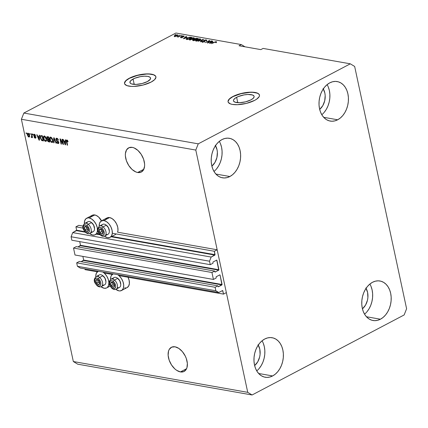 <?xml version="1.0" encoding="UTF-8"?>
<svg xmlns="http://www.w3.org/2000/svg" width="428" height="428" viewBox="0 0 428 428"><rect width="100%" height="100%" fill="white"/><g stroke="black" fill="none" stroke-linecap="round" stroke-linejoin="round"><path stroke-width="0.64" d="M78.747 225.337L75.911 226.829L83.086 228.097L75.911 226.829L76.639 230.227L84.824 231.671L76.639 230.227L75.911 226.829L78.747 225.337L82.995 226.086L78.747 225.337M97.488 230.639L97.91 230.713L97.488 230.639M112.313 233.26L214.337 251.279L217.173 249.786L117.577 232.195L217.173 249.786L226.359 292.624L223.518 294.116L222.79 290.719L222.325 290.639L222.678 290.548L218.756 292.517L215.851 290.756L215.107 287.284L217.831 285.851L218.296 286.84L221.929 284.925L83.503 260.481L83.663 260.064L222.089 284.513L220.067 275.06L219.596 274.974L220.067 275.06L219.864 274.856L216.145 276.793L216.156 278.018L213.428 279.452L75.002 255.002L73.514 248.063L211.94 272.508L214.663 271.079L215.129 272.064L218.762 270.154L80.336 245.704L80.496 245.292L218.922 269.742L216.9 260.283L216.429 260.203L216.787 260.112L212.978 262.022L212.989 263.247L210.266 264.681L209.517 261.208L211.154 257.062L214.899 255.088L111.194 236.775L214.899 255.088L214.337 251.279L112.313 233.26M96.444 233.725L99.649 234.293L96.444 233.725M111.269 236.342L215.065 254.676L211.154 257.062L72.728 232.613L211.154 257.062L209.517 261.208L71.091 236.759L209.517 261.208L210.266 264.681L71.84 240.231L210.266 264.681L212.989 263.247L212.978 262.022L216.729 260.09L218.762 270.154L80.336 245.704L77.992 246.94L80.496 245.292L218.922 269.742L218.762 270.154L215.011 272.085L214.663 271.079L76.238 246.63L214.663 271.079L211.94 272.508L213.428 279.452L75.002 255.002L73.514 248.063L211.94 272.508L213.428 279.452L216.156 278.018L216.145 276.793L219.773 274.883L220.067 275.06L221.929 284.925L83.503 260.481L81.159 261.711L83.663 260.064L222.089 284.513L218.296 286.84L217.831 285.851L79.405 261.401L217.831 285.851L215.107 287.284L76.682 262.835L215.107 287.284L215.851 290.756L77.425 266.307L215.851 290.756L218.756 292.517L80.33 268.067L218.756 292.517L222.619 290.521L223.518 294.116L118.979 275.653L223.518 294.116L226.359 292.624L217.173 249.786L214.337 251.279L215.065 254.676L111.269 236.342M76.473 230.639L76.639 230.227L72.728 232.613L71.091 236.759L71.84 240.231L71.091 236.759L72.728 232.613L76.473 230.639L85.311 232.201L76.473 230.639M100.136 234.822L96.375 234.153L100.136 234.822M79.71 241.622L80.496 245.292L79.71 241.622M76.238 246.63L73.514 248.063L76.238 246.63M82.877 256.393L83.663 260.064L82.877 256.393M79.405 261.401L76.682 262.835L77.425 266.307L80.33 268.067L77.425 266.307L76.682 262.835L79.405 261.401M84.926 268.875L85.092 269.667L97.402 271.844L85.092 269.667L84.926 268.875M104.154 273.037L112.222 274.46L104.154 273.037M236.62 97.322A10.561 3.563 167.9 0 1 247.502 94.497A10.561 3.563 167.9 0 1 254.114 96.375A10.561 3.563 167.9 0 1 250.963 99.858L245.608 101.827L239.637 102.704L235.068 102.196L233.597 101.152L233.442 100.473L233.677 99.719L235.298 98.114L238.214 96.584L243.997 94.914L247.946 94.476L252.515 94.984L253.986 96.027L254.141 96.707L253.274 98.258L250.963 99.858A10.561 3.563 167.9 0 1 240.081 102.688A10.561 3.563 167.9 0 1 233.463 100.805A10.561 3.563 167.9 0 1 236.62 97.322L237.77 102.688L236.62 97.322M133.071 79.036A10.561 3.563 167.9 0 1 143.958 76.205A10.561 3.563 167.9 0 1 150.57 78.089A10.561 3.563 167.9 0 1 147.414 81.571L142.059 83.54L136.088 84.418L131.519 83.909L130.599 83.449L129.893 82.187L130.759 80.635L134.665 78.292L140.454 76.628L144.397 76.189L147.708 76.371L149.886 77.158L150.437 77.741L150.356 79.175L147.414 81.571A10.561 3.563 167.9 0 1 136.532 84.396A10.561 3.563 167.9 0 1 129.919 82.518A10.561 3.563 167.9 0 1 133.071 79.036L134.221 84.396L133.071 79.036M155.92 76.869A16.05 5.414 -12.1 0 0 145.782 74.081A16.05 5.414 -12.1 0 0 129.342 78.377L129.315 78.228A16.05 5.414 167.9 0 1 145.852 73.932A16.05 5.414 167.9 0 1 155.904 76.789A16.05 5.414 167.9 0 1 151.111 82.08L142.968 85.076L133.9 86.408L131.209 86.386L126.956 85.637L124.719 84.049L124.478 83.016L125.8 80.662L127.309 79.431L131.733 77.099L140.528 74.568L146.526 73.9L151.56 74.183L153.47 74.675L155.701 76.259L155.942 77.291L154.626 79.645L151.111 82.08A16.05 5.414 167.9 0 1 134.574 86.381A16.05 5.414 167.9 0 1 124.521 83.519A16.05 5.414 167.9 0 1 129.315 78.228L129.342 78.377A16.05 5.414 -12.1 0 0 124.537 83.594M259.47 95.155A16.05 5.414 -12.1 0 0 249.331 92.373A16.05 5.414 -12.1 0 0 232.891 96.664L232.859 96.519A16.05 5.414 167.9 0 1 249.401 92.218A16.05 5.414 167.9 0 1 259.454 95.08A16.05 5.414 167.9 0 1 254.66 100.366L246.517 103.362L237.444 104.7L232.409 104.416L230.505 103.924L228.268 102.34L228.028 101.302L229.344 98.948L230.853 97.718L235.282 95.391L241.001 93.523L250.07 92.191L255.104 92.469L258.416 93.662L259.25 94.545L259.491 95.583L259.127 96.728L256.661 99.168L254.66 100.366A16.05 5.414 167.9 0 1 238.118 104.667A16.05 5.414 167.9 0 1 228.065 101.805A16.05 5.414 167.9 0 1 232.859 96.519L232.891 96.664A16.05 5.414 -12.1 0 0 228.081 101.885M175.052 346.814A13.643 8.207 62.2 0 1 186.207 358.252A13.643 8.207 62.2 0 1 184.099 371.44A13.643 8.207 62.2 0 1 180.434 371.927L186.571 368.695L180.434 371.927L176.684 370.343L174.833 368.899L171.537 364.982L169.183 360.216L168.129 355.315L168.546 351.035L169.29 349.334L171.708 347.14L175.052 346.814L178.802 348.392L182.392 351.645L185.271 356.075L186.303 358.525L187.357 363.425L186.94 367.705L186.196 369.407L183.778 371.595L180.434 371.927A13.643 8.207 62.2 0 1 169.279 360.488A13.643 8.207 62.2 0 1 171.387 347.295A13.643 8.207 62.2 0 1 175.052 346.814M132.295 147.382A13.643 8.207 62.2 0 1 143.45 158.82A13.643 8.207 62.2 0 1 141.342 172.013A13.643 8.207 62.2 0 1 137.682 172.495L143.813 169.269L137.682 172.495L135.82 171.933L132.081 169.472L128.78 165.556L126.426 160.784L125.377 155.883L125.399 153.62L126.533 149.902L128.956 147.714L132.295 147.382L134.157 147.944L137.896 150.405L141.197 154.321L143.551 159.093L144.6 163.994L144.578 166.257L143.444 169.975L141.021 172.163L137.682 172.495A13.643 8.207 62.2 0 1 126.528 161.056A13.643 8.207 62.2 0 1 128.635 147.863A13.643 8.207 62.2 0 1 132.295 147.382M215.493 145.648A13.643 9.881 -80 0 1 211.876 166.134L214.984 162.399L216.905 157.536L217.376 152.25L217.033 149.704L215.273 145.285M258.25 345.08A13.643 9.881 -80 0 1 254.628 365.565L257.742 361.831L259.657 356.968L260.085 354.325L259.791 349.136L258.025 344.717M366.052 288.344A13.643 9.881 -80 0 1 362.43 308.829L365.544 305.094L367.459 300.231L367.887 297.594L367.593 292.399L365.828 287.98M323.295 88.917A13.643 9.881 -80 0 1 319.679 109.402L322.787 105.668L324.708 100.799L325.178 95.519L324.836 92.972L323.076 88.553M321.84 114.699L321.797 114.736A20.062 14.531 100 0 0 327.115 84.626M337.681 119.787L323.675 117.309L337.681 119.787L340.372 117.973L342.807 115.523L344.893 112.527L346.552 109.097L347.713 105.368L348.344 101.49L348.408 97.6L347.905 93.855L346.862 90.394L345.31 87.355L343.315 84.851L340.95 82.984L338.313 81.818L335.493 81.4L332.604 81.753L329.763 82.85A20.062 14.531 -80 0 1 337.21 81.561A20.062 14.531 -80 0 1 348.445 98.766A20.062 14.531 -80 0 1 337.681 119.787A20.062 14.531 -80 0 1 330.234 121.076A20.062 14.531 -80 0 1 318.999 103.87A20.062 14.531 -80 0 1 329.763 82.85L327.072 84.664L324.638 87.114L322.552 90.11L320.893 93.539L319.727 97.268L319.101 101.147L319.037 105.037L319.539 108.782L320.583 112.243L322.134 115.282L324.124 117.786L326.489 119.653L329.132 120.819L331.951 121.236L334.835 120.883L337.681 119.787M364.597 314.131L364.554 314.168A20.062 14.531 100 0 0 369.872 284.058M380.433 319.213L366.432 316.741L380.433 319.213L383.124 317.405L385.564 314.955L387.65 311.953L389.303 308.529L390.47 304.8L391.096 300.921L391.16 297.032L390.662 293.282L389.614 289.826L388.068 286.787L386.072 284.283L383.707 282.416L381.064 281.25L378.245 280.832L375.361 281.18L372.515 282.282A20.062 14.531 -80 0 1 379.968 280.993A20.062 14.531 -80 0 1 391.203 298.198A20.062 14.531 -80 0 1 380.433 319.213A20.062 14.531 -80 0 1 372.986 320.508A20.062 14.531 -80 0 1 361.751 303.302A20.062 14.531 -80 0 1 372.515 282.282L369.824 284.096L367.39 286.546L365.303 289.542L363.645 292.971L362.484 296.695L361.858 300.579L361.794 304.469L362.291 308.214L363.335 311.675L364.886 314.714L366.882 317.218L369.246 319.085L371.889 320.251L374.703 320.668L377.592 320.315L380.433 319.213M256.795 370.867L256.752 370.899A20.062 14.531 100 0 0 262.07 340.79M272.631 375.95L258.63 373.473L272.631 375.95L275.322 374.136L277.761 371.686L279.848 368.69L281.501 365.261L282.667 361.537L283.293 357.653L283.357 353.763L282.86 350.018L281.811 346.557L280.265 343.518L278.27 341.014L275.905 339.147L273.262 337.981L270.442 337.564L267.559 337.917L264.713 339.019A20.062 14.531 -80 0 1 272.165 337.724A20.062 14.531 -80 0 1 283.4 354.93A20.062 14.531 -80 0 1 272.631 375.95A20.062 14.531 -80 0 1 265.183 377.239A20.062 14.531 -80 0 1 253.948 360.034A20.062 14.531 -80 0 1 264.713 339.019L262.022 340.827L259.587 343.277L257.501 346.279L255.842 349.703L254.681 353.432L254.055 357.31L253.991 361.2L254.489 364.95L255.532 368.406L257.084 371.445L259.079 373.949L261.444 375.816L264.087 376.982L266.901 377.4L269.79 377.052L272.631 375.95M214.037 171.435L213.995 171.473A20.062 14.531 100 0 0 219.313 141.363M229.879 176.518L215.873 174.046L229.879 176.518L232.57 174.704L235.004 172.254L237.091 169.258L238.749 165.829L239.91 162.105L240.541 158.221L240.606 154.331L240.103 150.586L239.059 147.13L237.508 144.086L235.512 141.588L233.148 139.715L230.51 138.549L227.691 138.137L224.802 138.485L221.961 139.587A20.062 14.531 -80 0 1 229.408 138.298A20.062 14.531 -80 0 1 240.643 155.498A20.062 14.531 -80 0 1 229.879 176.518A20.062 14.531 -80 0 1 222.432 177.807A20.062 14.531 -80 0 1 211.197 160.602A20.062 14.531 -80 0 1 221.961 139.587L219.27 141.395L216.836 143.851L214.749 146.847L213.091 150.271L211.924 154L211.298 157.884L211.234 161.773L211.737 165.518L212.78 168.974L214.332 172.013L216.322 174.517L218.687 176.389L221.329 177.55L224.149 177.968L227.033 177.62L229.879 176.518M117.625 274.653A9.309 5.596 62.2 0 1 123.398 283.069A9.309 5.596 62.2 0 1 121.488 290.537A9.309 5.596 62.2 0 1 118.989 290.869L115.801 289.333A9.309 5.596 62.2 0 0 118.989 290.869L120.188 290.922L122.194 290.045L123.43 287.99L123.713 285.069L122.997 281.726L121.392 278.468L119.139 275.798L117.625 274.653M121.488 290.537L127.164 287.552A9.309 5.596 -117.8 0 0 128.058 277.258M102.806 272.037A9.309 5.596 62.2 0 1 108.573 280.447A9.309 5.596 62.2 0 1 106.668 287.921A9.309 5.596 62.2 0 1 104.17 288.253L100.976 286.717A9.309 5.596 62.2 0 0 104.17 288.253L106.449 288.028L107.369 287.429L108.605 285.369L108.889 282.448L108.172 279.104L106.567 275.851L104.314 273.176L102.806 272.037M99.194 226.353L99.478 223.432L100.714 221.372L101.634 220.773L103.918 220.548L109.589 217.563A9.309 5.596 -117.8 0 0 107.091 217.895L101.42 220.88A9.309 5.596 62.2 0 1 103.918 220.548L106.476 221.629L108.926 223.849L110.889 226.872L112.077 230.237L112.297 233.431L111.521 235.967L109.868 237.46L107.588 237.684A9.309 5.596 62.2 0 1 104.4 236.154L107.588 237.684A9.309 5.596 62.2 0 0 110.087 237.358L115.763 234.373M99.189 226.251A9.309 5.596 62.2 0 1 101.42 220.88M84.37 223.732L84.653 220.811L85.889 218.756L87.895 217.879L89.094 217.932L94.765 214.947A9.309 5.596 -117.8 0 0 92.266 215.279L86.595 218.264A9.309 5.596 62.2 0 1 89.094 217.932L91.651 219.013L94.101 221.233L96.065 224.251L97.252 227.616L97.472 230.81L96.696 233.351L95.048 234.844L92.764 235.068A9.309 5.596 62.2 0 1 89.575 233.533L92.764 235.068A9.309 5.596 62.2 0 0 95.262 234.737L98.718 232.918M84.364 223.635A9.309 5.596 62.2 0 1 86.595 218.264M354.662 66.463L406.6 308.732L404.144 314.955L252.087 394.98L77.693 364.18L252.087 394.98L247.732 392.342L195.794 150.067L21.4 119.268L73.338 361.537L247.732 392.342L73.338 361.537L77.693 364.18L73.338 361.537L21.4 119.268L195.794 150.067L198.25 143.845L350.307 63.82L354.662 66.463L406.6 308.732L404.144 314.955L252.087 394.98L247.732 392.342L195.794 150.067L198.25 143.845L23.856 113.046L198.25 143.845L350.307 63.82L263.108 48.423L350.307 63.82L354.662 66.463M62.884 143.348L62.001 139.228L62.397 139.298L63.51 144.471L63.087 144.397L60.594 139.993L61.477 144.113L61.081 144.043L59.974 138.87L60.396 138.945L62.884 143.348L60.396 138.945L59.974 138.87L61.081 144.043L61.477 144.113L60.594 139.993L63.087 144.397L63.51 144.471L62.397 139.298L62.001 139.228L62.884 143.348L63.226 143.166L62.884 143.348M57.48 138.549L56.892 138.843L58.449 140.218L56.801 138.249L56.239 138.298L55.918 139.539L56.282 139.351L55.918 139.539L55.875 138.945L56.362 138.249L57.325 138.442L58.005 139.127L58.449 140.218L56.983 138.865L56.4 138.961L56.293 139.496L56.63 140.213L58.62 141.796L58.855 142.899L58.411 143.557L57.534 143.391L56.876 142.733L56.501 141.812L57.86 142.957L58.395 142.743L58.374 142.117L56.485 140.635L55.918 139.539L56.774 140.882L58.411 142.262L57.86 142.957L56.501 141.812L58.005 143.562L58.508 143.514M53.634 142.727L53.725 137.768L54.137 137.843L56.384 143.214L55.977 143.139L54.083 138.415L54.046 142.802L53.634 142.727L54.046 142.802L54.083 138.415L55.977 143.139L56.384 143.214L54.137 137.843L53.725 137.768L53.634 142.727L54.046 142.508L53.634 142.727M50.718 137.174L51.874 137.987L52.66 139.549L52.842 141.796L52.189 142.481L51.141 142.128L49.889 140.026L49.707 137.95L50.124 137.265L50.718 137.174L49.766 137.763L49.771 139.555L51.852 142.476L52.393 142.412L52.783 140.026L52.018 138.18L50.718 137.174M44.373 136.051L45.534 136.869L46.32 138.431L46.502 140.673L45.85 141.363L44.796 141.01L43.549 138.902L43.421 136.644L44.373 136.051L43.421 136.644L43.431 138.431L45.512 141.358L46.047 141.294L46.438 138.902L45.673 137.062L44.373 136.051M39.146 136.682L39.146 135.195L39.558 135.264L39.451 140.224L39.066 140.154L36.733 134.767L37.145 134.841L37.814 136.446L39.146 136.682L37.814 136.446L37.145 134.841L36.733 134.767L39.066 140.154L39.451 140.224L39.558 135.264L39.146 135.195L39.146 136.682L39.531 136.473L39.146 136.682M26.194 133.616L26.033 132.878L26.429 132.948L26.59 133.686L26.194 133.616L26.59 133.686L26.429 132.948L26.033 132.878L26.194 133.616L26.536 133.434L26.194 133.616M90.832 216.664L92.485 215.172L93.566 214.893L96.032 215.327L98.59 217.012L101.741 221.265M105.657 219.286L107.31 217.788L109.589 217.563L112.147 218.644L114.597 220.864L116.566 223.887L117.748 227.247L117.968 230.441L117.577 232.195A9.309 5.596 -117.8 0 0 116.272 223.32A9.309 5.596 -117.8 0 0 109.589 217.563L103.918 220.548A9.309 5.596 62.2 0 1 111.526 228.354A9.309 5.596 62.2 0 1 110.087 237.358M127.967 277.066L129.149 280.431L129.374 283.625L128.598 286.161L126.945 287.659M125.864 287.937L124.666 287.884M28.863 137.062L29.489 136.767L28.863 137.062C29.575 136.997 29.789 136.409 29.511 135.302L28.029 133.167C27.306 133.236 27.092 133.836 27.387 134.964L27.734 134.783L27.387 134.964L27.285 134.285L27.574 133.247L28.788 133.659L29.569 135.639L29.307 136.981L28.28 136.751L27.387 134.964L28.863 137.062L29.248 137.014M29.858 134.264L29.698 133.525L30.099 133.595L30.254 134.333L29.858 134.264L30.254 134.333L30.099 133.595L29.698 133.525L29.858 134.264L30.201 134.082L29.858 134.264M31.64 137.549L32.303 136.783L31.961 136.965L32.089 137.565L32.491 137.634L31.683 133.873L31.287 133.804L31.704 135.756L32.047 135.574L31.704 135.756L31.287 133.804L31.683 133.873L32.491 137.634L32.089 137.565L31.961 136.965L31.726 137.549L31.223 137.281L31.255 136.773L31.784 136.666L31.704 135.756L31.795 136.511L31.255 136.773L31.223 137.281L31.768 137.532M32.581 134.745L32.426 134.007L32.822 134.076L32.977 134.815L32.581 134.745L32.977 134.815L32.822 134.076L32.426 134.007L32.581 134.745L32.924 134.563L32.581 134.745M35.824 137.891L35.192 138.18L35.84 137.26L34.037 135.307L34.909 134.558L34.427 134.815L35.16 135.655L35.487 135.483L35.16 135.655L35.545 135.655L34.342 134.28L33.662 135.328L34.021 135.141L33.662 135.328L33.732 134.478L34.524 134.328L35.353 135.168L35.545 135.655L35.16 135.655L34.652 134.895L34.021 135.093L35.695 136.853L35.872 137.693L35.353 138.196L34.502 137.795L34.058 136.944L35.144 137.65L35.39 137.083L34.08 136.19L33.662 135.328L35.46 137.265L35.059 137.639L34.058 136.944L35.192 138.18L35.615 138.137M40.366 137.923L40.43 135.804L42.383 135.767L43.49 140.935L41.516 140.341L40.366 137.923L41.789 140.544L43.49 140.935L42.383 135.767L40.628 135.623L40.366 137.923L40.713 137.741L40.366 137.923M46.722 137.993L46.92 136.741L48.722 136.885L49.835 142.053L47.834 141.395L47.299 140.202L47.519 139.351L46.722 137.993L47.519 139.351L47.326 140.363L48.653 141.845L49.835 142.053L48.722 136.885L46.962 136.714L46.722 137.993L47.08 137.805L46.722 137.993M65.254 141.288L65.254 139.806L65.671 139.876L65.559 144.835L65.174 144.766L62.846 139.378L63.258 139.453L63.922 141.053L65.254 141.288L63.922 141.053L63.258 139.453L62.846 139.378L65.174 144.766L65.559 144.835L65.671 139.876L65.254 139.806L65.254 141.288L65.645 141.085L65.254 141.288M66.912 140.031L66.42 141.609L66.768 141.427L66.42 141.609L67.175 145.119L67.57 145.188L66.715 140.956L67.496 140.384L67.025 140.635L67.699 141.786L68.079 141.791L67.587 140.502L66.912 140.031L67.587 140.502L68.079 141.791L67.699 141.786L67.212 140.721L66.736 140.807L67.57 145.188L67.175 145.119L66.324 141.021L66.388 140.25L66.912 140.031L66.575 140.063M263.108 48.423L260.839 49.616L239.043 45.764L241.312 44.571L175.913 33.02L23.856 113.046L21.4 119.268L23.856 113.046L175.913 33.02L241.312 44.571L245.025 46.823L241.312 44.571L239.043 45.764L260.839 49.616L263.108 48.423M208.233 42.549L211.79 40.954L207.821 43.041L207.398 42.966L208.955 41.018L205.392 42.613L209.362 40.521L209.79 40.596L208.233 42.549L209.79 40.596L209.362 40.521L205.392 42.613L208.955 41.018L207.398 42.966L207.821 43.041L211.79 40.954L211.395 40.879L208.233 42.549M203.942 41.142L203.899 40.334L205.74 39.89L206.676 40.072L206.761 40.435L206.194 40.869L205.745 40.826L206.157 40.425L205.847 40.195L204.306 40.398L204.049 40.671L204.894 41.27L204.333 41.778L202.738 42.137L201.727 41.778L202.267 41.265L202.717 41.307L202.353 41.644L202.701 41.848L204.161 41.586L204.306 41.334L203.444 40.815L203.899 40.334L203.541 40.938L204.338 41.409L204.06 41.644L202.701 41.848L202.717 41.307L202.267 41.265L201.732 41.816L202.251 42.094L204.445 41.719L204.306 40.398L205.761 40.178L206.312 41.136M197.945 41.297L203.53 39.494L200.7 41.783L200.288 41.714L202.883 39.702L197.945 41.297L202.883 39.702L200.288 41.714L200.7 41.783L203.53 39.494L203.118 39.419L203.193 39.767L203.118 39.419L197.945 41.297M200.679 39.392L200.176 38.862L200.16 39.579L200.176 38.862L200.711 39.301L199.876 40.082L196.286 41.035L195.612 40.799L195.789 40.227L198.191 39.05L200.176 38.862L196.629 39.665L195.553 40.681L196.099 41.008L199.699 40.173L200.716 39.178M194.333 38.269L193.836 37.744L193.82 38.461L193.836 37.744L194.371 38.183L193.536 38.959L189.941 39.916L189.272 39.676L189.444 39.108L191.846 37.932L193.836 37.744L190.289 38.547L189.213 39.563L189.759 39.89L193.36 39.055L194.376 38.06M187.02 37.413L183.377 38.723L186.126 36.417L186.538 36.492L185.688 37.177L187.02 37.413L185.688 37.177L186.538 36.492L186.126 36.417L183.377 38.723L187.02 37.413M174.908 34.839L175.871 34.609L174.908 34.839M174.945 35.481L176.914 34.85L177.925 35.139L176.834 35.979L175.154 36.46L174.175 36.257L174.945 35.481C174.078 35.909 173.945 36.23 174.544 36.439L177.101 35.84C177.989 35.401 178.134 35.08 177.534 34.866L177.668 35.492L177.534 34.866L174.945 35.481L175.004 35.749L174.945 35.481M178.572 35.487L179.541 35.257L178.572 35.487M179.182 36.246L181.076 35.529L178.187 37.049L177.791 36.979L178.251 36.733L177.053 36.776L179.182 36.246L177.053 36.776L178.251 36.733L177.791 36.979L178.187 37.049L181.076 35.529L179.182 36.246M181.253 35.957L182.216 35.727L181.253 35.957M181.927 36.294L182.082 37.006L182.13 36.198L183.382 35.936L184.211 36.22L183.815 36.626L183.366 36.583L183.462 36.209L182.489 36.284L182.226 36.482L182.799 37.07L181.199 37.584L180.413 37.241L180.744 36.952L181.306 37.343L182.135 37.193L181.542 36.669L181.927 36.294L182.071 37.231L181.221 37.327L180.744 36.952L180.825 37.546L182.526 37.268L182.398 36.327L183.355 36.182L183.366 36.583L183.815 36.626L183.799 35.973L183.922 36.557L183.799 35.973L181.927 36.294L181.905 36.915M187.191 38.017L189.572 37.199L191.776 37.418L187.806 39.504L186.078 39.066L187.191 38.017L186.196 39.173L187.806 39.504L191.776 37.418L190.653 37.22L190.722 37.557L190.653 37.22L187.191 38.017L187.25 38.279L187.191 38.017M194.622 38.739L196.131 38.285L198.116 38.536L194.146 40.628L192.461 40.157L194.622 38.739L192.466 40.178L194.146 40.628L198.116 38.536L196.944 38.327L197.014 38.67L196.944 38.327L194.622 38.739L194.697 39.082L194.622 38.739M213.128 42.024L209.485 43.335L212.24 41.029L212.652 41.104L211.796 41.789L213.128 42.024L211.796 41.789L212.652 41.104L212.24 41.029L209.485 43.335L213.128 42.024M215.889 41.965L215.509 42.479L215.958 42.522L216.686 41.976L216.37 41.725L216.472 42.206L216.37 41.725L216.686 41.976L215.958 42.522L215.509 42.479L216.028 42.024L215.375 41.998L211.486 43.688L215.466 41.762L216.37 41.725L214.182 42.27L211.486 43.688L215.193 42.051L216.044 42.056L216.199 42.795M177.925 35.091L177.534 34.866M174.153 36.214L174.544 36.439M174.966 36.225L177.336 35.283L176.555 35.101L175.036 35.727L174.966 36.225L175.368 35.535L177.112 35.08L176.759 36.011L175.015 36.466L174.736 36.086L174.897 36.824M177.112 35.08L177.497 35.957M177.679 36.894L177.609 36.583L177.679 36.894M178.583 36.84L178.519 36.541L178.583 36.84M184.206 36.187L183.799 35.973M183.355 36.182L183.366 36.583M182.526 37.268L182.226 36.482L182.467 37.3M180.744 36.952L180.825 37.546M181.221 37.327L181.194 36.995M182.253 37.391L182.349 37.841M182.403 36.894L182.087 37.033M186.201 36.765L186.126 36.417L186.201 36.765M185.757 37.514L185.688 37.177L185.757 37.514M186.426 37.632L184.019 38.702L185.356 37.445L186.464 37.814L185.356 37.445L183.981 38.541L186.426 37.632M186.827 39.06L186.426 39.365M186.742 38.937L187.871 39.194L190.915 37.589L188.909 37.546L187.202 38.306L186.742 38.937L188.705 37.605L190.235 37.471L190.968 37.841L187.924 39.446L186.742 38.937L186.827 39.333L186.688 38.857L186.849 39.601M189.599 39.852L189.871 39.633M193.37 37.99C193.986 38.204 193.852 38.536 192.969 38.98L193.772 38.269L193.076 37.958L190.353 38.809L190.289 38.547L189.941 39.125L193.37 37.99L193.927 38.964M189.952 39.574L189.551 39.9M190.219 39.643L192.969 38.98L190.219 39.643L190.278 39.927L189.941 39.125M193.205 40.382L192.916 39.708L193.162 40.403M193.563 40.2L194.216 40.312L195.398 39.686L194.269 40.564L193.563 40.2L193.638 40.537L193.376 39.745L195.398 39.686L193.798 39.579L193.087 39.986L193.563 40.2L193.376 39.745M195.131 39.317L195.864 39.446L197.255 38.713L195.917 39.697L195.136 39.317L195.205 39.654L195.024 38.809L196.035 38.531L197.308 38.964L195.767 38.557L194.767 38.98L195.136 39.317L195.024 38.809M195.938 40.97L196.211 40.751M199.716 39.108C200.325 39.328 200.192 39.66 199.314 40.104L200.117 39.387L199.421 39.082L196.693 39.927L196.629 39.665L196.281 40.248L199.716 39.108L200.272 40.088M196.292 40.697L195.89 41.024M196.559 40.762L199.314 40.104L196.559 40.762L196.623 41.051L196.281 40.248M202.471 40.35L202.407 40.061L202.471 40.35M202.936 39.97L202.883 39.702L202.936 39.97M205.761 40.178L205.745 40.826L206.194 40.869L206.815 40.232L206.259 39.938L206.489 40.692M204.889 41.248L204.509 40.96L204.648 41.602L204.306 40.398M204.316 41.227L204.67 41.703M202.262 42.099L202.267 41.265L202.209 42.131M202.701 41.848L202.717 41.307M204.407 41.735L204.338 41.409L204.407 41.735M203.996 41.163L204.338 41.409M206.205 40.649L206.259 39.938L203.899 40.334L204.129 41.04M206.537 40.703L206.173 40.644M204.183 41.013L203.915 41.152M209.062 41.511L208.955 41.018L209.057 41.505M209.469 41.002L209.362 40.521L209.469 41.002M212.309 41.377L212.24 41.029L212.309 41.377M211.871 42.126L211.796 41.789L211.871 42.126M212.534 42.244L210.127 43.314L211.464 42.056L212.577 42.425L211.464 42.056L210.089 43.153L212.534 42.244M216.686 41.976L216.37 41.725M101.516 220.827A9.309 5.596 -117.8 0 0 94.765 214.947L89.094 217.932A9.309 5.596 62.2 0 1 96.707 225.738A9.309 5.596 62.2 0 1 95.262 234.737M95.77 276.916L95.786 275.37L96.562 272.834L98.413 271.261A9.309 5.596 62.2 0 0 97.996 271.443A9.309 5.596 62.2 0 0 95.765 276.814M110.595 279.532L110.879 276.611L111.387 275.45L113.233 273.877A9.309 5.596 62.2 0 0 112.821 274.064L113.185 273.867M110.59 279.436A9.309 5.596 62.2 0 1 112.821 274.064M29.43 136.762L28.922 136.516L29.43 136.762M28.029 133.167L27.633 133.21M28.532 133.413L27.932 133.723L29.115 135.232L29.452 135.055L28.756 136.527L27.777 134.997L27.964 133.156M27.986 133.124L27.841 133.82M29.323 136.227L28.756 136.527L29.184 136.115L29.115 135.232L28.13 133.702L28.59 133.461L28.13 133.702M32.207 137.249L31.79 136.981L31.223 137.281L31.8 136.794L31.993 137.158M31.795 136.511L31.538 136.885M32.105 136.586L32.367 136.211L32.137 136.591M34.037 135.307L34.427 134.815M34.994 134.515L34.604 135.007M34.77 135.366L35.08 135.58M35.192 138.18L35.759 137.88L35.24 137.65L35.84 137.891M35.46 137.265L35.059 137.639M35.711 137.351L36.027 136.965M35.636 136.741L35.267 136.933L35.636 136.741M35.305 136.361L34.775 136.639L35.305 136.361M34.342 134.28L33.903 134.322M34.192 134.82L34.251 134.269M34.299 134.178L34.208 134.906M39.456 139.945L39.066 140.154L39.456 139.945M38.36 136.917L38.183 136.511L38.36 136.917M38.638 136.773L39.52 136.928L38.071 137.072L38.638 136.773M39.146 137.26L39.108 138.704L39.488 138.501L39.108 138.704L39.141 139.651L39.467 139.48L39.141 139.651L38.071 137.072L39.52 137.062L38.071 137.072L39.141 139.651L39.146 137.26M42.083 140.042L43.405 140.523L42.415 140.748L42.982 140.448L42.356 140.245L41.789 140.544L42.356 140.245L41.735 139.945L40.767 138.003L40.644 136.767L40.901 136.211L42.425 135.954L41.436 136.179L42.115 136.302L42.966 140.261L42.297 140.143L42.966 140.261L42.115 136.302L42.458 136.12L40.944 136.195L40.644 136.767L41.088 139.063L42.158 140.117M46.304 141.074L45.512 141.358L46.08 141.058L45.427 140.759M43.779 138.249L43.431 138.431L43.779 138.249M44.608 136.452L44.116 136.703L44.507 136.655L46.042 138.827L46.379 138.645L46.042 138.827C46.358 140.031 46.138 140.673 45.379 140.753L44.25 139.715L43.833 138.517C43.538 137.356 43.768 136.735 44.507 136.655L43.881 136.933L43.988 136.345L43.421 136.644L44.154 136.034M44.352 135.842L43.875 137.179M45.363 140.71L46.417 141.063M46.588 140.17L46.32 140.421M46.577 140.191L45.379 140.753L46.128 140.207L46.042 138.827L45.507 137.458L44.507 136.655L45.052 136.371L44.507 136.655M48.401 141.096L49.744 141.641L48.653 141.845L49.22 141.55L48.551 141.245M47.674 140.175L47.326 140.363L47.674 140.175M47.893 140.063L48.086 139.057L47.85 139.747M48.027 139.084L47.519 139.351L48.027 139.084M47.23 137.313L47.321 136.655M47.348 136.602L47.241 137.388M47.685 137.757L47.866 136.981L47.262 137.297L48.803 137.238L48.46 137.42L48.846 139.234L48.118 139.105L47.117 138.057L47.299 137.276L48.765 137.078L47.808 137.014M47.899 139.694L48.846 139.416L48.278 139.715L48.974 139.838L49.306 141.379L49.648 141.203L47.947 140.908L47.765 139.769L49.322 139.656L48.974 139.838L49.306 141.379L47.706 140.347L47.829 139.721L49.284 139.491L48.353 139.453M48.466 139.394L48.273 140.047M47.829 136.997L47.117 137.463L47.257 138.469L48.846 139.234L49.188 139.052L48.846 139.234L48.46 137.42L47.674 137.281L48.241 136.981L47.299 137.276M52.644 142.198L51.852 142.476L52.419 142.176L51.772 141.877M50.119 139.368L49.771 139.555L50.119 139.368M51.376 137.474L50.456 137.821L50.852 137.779L52.382 139.945L52.719 139.769L52.382 139.945C52.703 141.149 52.478 141.791 51.718 141.871L50.59 140.839L50.172 139.64C49.883 138.474 50.108 137.853 50.852 137.779L50.22 138.051L50.333 137.468L49.766 137.763L50.493 137.153M50.691 136.965L50.215 138.298M51.708 141.829L52.756 142.182M50.788 137.752L51.419 137.479M52.933 141.294L52.66 141.54M52.917 141.315L51.718 141.871L52.467 141.331L52.382 139.945L51.847 138.576L50.852 137.779L51.397 137.49L50.852 137.779M56.287 142.979L55.977 143.139L56.287 142.979M58.743 143.284L58.005 143.562L58.807 142.342L56.314 139.592L57.459 138.549L56.507 138.875L56.892 138.843M58.005 143.562L58.572 143.268L57.914 142.963M58.893 142.556L57.86 142.957M58.738 142.085L58.411 142.262L58.738 142.085M58.481 141.55L58.171 141.716L58.481 141.55M57.957 141.021L57.491 141.261L57.957 141.021M57.256 140.625L56.774 140.882L57.256 140.625M56.443 138.923L56.571 138.228M56.598 138.185L56.443 138.934M57.641 142.701L58.78 143.284M57.068 138.581L57.55 138.565M63.451 144.204L63.087 144.397L63.451 144.204M60.894 139.833L60.594 139.993L60.894 139.833M61.423 143.862L61.081 144.043L61.423 143.862M60.819 139.87L60.755 139.582L60.819 139.87M65.564 144.557L65.174 144.766L65.564 144.557M64.473 141.529L64.296 141.122L64.473 141.529M64.751 141.384L65.634 141.54L64.184 141.684L64.751 141.384M65.254 141.871L65.217 143.316L65.596 143.113L65.217 143.316L65.249 144.263L65.575 144.092L65.249 144.263L64.184 141.684L65.628 141.673L64.184 141.684L65.249 144.263L65.254 141.871M66.715 140.956L67.025 140.635M67.592 140.336L67.282 140.657L67.592 140.336M66.88 140.641L66.918 140.036M66.955 139.951L66.891 140.721M27.841 133.793L27.9 135.467L28.756 136.527M43.881 136.933L44.111 139.421L45.379 140.753M50.22 138.051L50.45 140.544L51.718 141.871M216.477 168.985L218.564 165.984L220.217 162.56L221.383 158.831L222.009 154.947L222.073 151.063L221.576 147.312L220.527 143.856M259.229 368.412L261.315 365.416L262.974 361.986L264.135 358.263L264.766 354.379L264.83 350.489L264.327 346.744L263.284 343.288M367.031 311.68L369.118 308.684L370.776 305.255L371.937 301.531L372.569 297.647L372.633 293.758L372.13 290.013L371.087 286.551M324.28 112.248L326.366 109.252L328.019 105.823L329.185 102.099L329.811 98.215L329.876 94.326L329.378 90.581L328.33 87.119M257.046 93.111L252.793 92.357L250.102 92.336L241.034 93.673L232.891 96.664L229.376 99.098L228.06 101.452M259.282 94.695L258.448 93.812M153.502 74.82L149.249 74.071L146.558 74.049L137.484 75.382L129.342 78.377L125.832 80.812L124.511 83.166M155.733 76.409L154.899 75.521M101.34 233.667L101.768 234.095A2.809 1.691 62.2 0 1 100.741 233.576L100.88 233.26L101.34 233.667L100.88 233.26L100.741 233.576L101.254 233.918L102.244 234.089L102.955 233.576L103.202 232.5L102.169 229.916L101.174 229.098L100.184 228.921L99.473 229.44L99.226 230.515L99.836 232.506L100.741 233.576A2.809 1.691 62.2 0 1 99.836 232.506A2.809 1.691 62.2 0 1 99.285 229.922A2.809 1.691 62.2 0 1 100.66 228.921A2.809 1.691 62.2 0 1 102.586 230.505A2.809 1.691 62.2 0 1 103.143 233.094L102.586 230.505L101.709 229.681L100.66 228.921L99.285 229.922L99.836 232.506L100.88 233.26L99.836 232.506L99.285 229.922L100.66 228.921L101.709 229.681L102.586 230.505L103.143 233.094A2.809 1.691 62.2 0 1 101.768 234.095L103.143 233.094L101.768 234.095L101.34 233.667M105.914 224.893L108.402 227.6L109.338 231.195A5.072 3.05 -117.8 0 0 109.338 231.002A5.072 3.05 -117.8 0 0 106.609 225.379L106.315 225.181A5.618 3.376 62.2 0 1 109.338 231.409A5.618 3.376 62.2 0 1 105.941 234.351M101.944 228.311A4.333 2.605 62.2 0 1 104.191 233.95A4.333 2.605 62.2 0 1 100.484 234.699A1.284 0.589 129.4 0 0 100.575 235.218A1.284 0.589 -50.6 0 1 100.484 234.699L98.954 232.805L98.183 230.473L98.435 228.488L99.628 227.519L100.751 227.621L102.511 228.852L103.474 230.211L104.245 232.543L104.191 233.95L103.282 235.314L102.26 235.523L100.484 234.699A4.333 2.605 62.2 0 1 98.237 229.066A4.333 2.605 62.2 0 1 101.944 228.311A1.284 0.589 -50.6 0 1 103.068 226.888A1.284 0.589 129.4 0 0 101.944 228.311M105.063 235.785A5.618 3.376 -117.8 0 0 103.068 226.888A5.618 3.376 62.2 0 1 105.984 231.928A5.618 3.376 62.2 0 1 104.737 235.999L107.984 234.293A5.618 3.376 -117.8 0 0 109.226 230.221A5.618 3.376 -117.8 0 0 106.315 225.181L103.068 226.888L106.315 225.181A5.618 3.376 -117.8 0 0 102.752 224.352L99.505 226.059A5.618 3.376 62.2 0 1 103.068 226.888A5.618 3.376 -117.8 0 0 99.178 226.273M101.548 226A5.618 3.376 62.2 0 1 105.893 224.866A5.618 3.376 62.2 0 1 106.315 225.181L106.609 225.379A5.072 3.05 -117.8 0 0 106.23 225.096A5.072 3.05 -117.8 0 0 106.064 224.989M101.013 229.162L101.543 231.612L103.127 232.912L101.543 231.612L99.836 232.506L101.543 231.612L101.013 229.162M100.896 229.076L99.285 229.922L100.896 229.076M112.741 286.851L113.169 287.274A2.809 1.691 62.2 0 1 112.141 286.76L112.28 286.444L112.741 286.851L112.28 286.444L112.141 286.76L112.655 287.097L113.645 287.274L114.356 286.755L114.602 285.685L113.57 283.101L112.575 282.277L111.585 282.106L110.873 282.624L110.627 283.694L110.916 285.032L112.141 286.76A2.809 1.691 62.2 0 1 111.243 285.69A2.809 1.691 62.2 0 1 110.686 283.106A2.809 1.691 62.2 0 1 112.061 282.106A2.809 1.691 62.2 0 1 113.987 283.689A2.809 1.691 62.2 0 1 114.544 286.273L113.987 283.689L113.11 282.86L112.061 282.106L110.686 283.106L111.243 285.69L112.28 286.444L111.243 285.69L110.686 283.106L112.061 282.106L113.11 282.86L113.987 283.689L114.544 286.273A2.809 1.691 62.2 0 1 113.169 287.274L114.544 286.273L113.169 287.274L112.741 286.851M117.315 278.077L119.803 280.779L120.739 284.379A5.072 3.05 -117.8 0 0 120.739 284.187A5.072 3.05 -117.8 0 0 118.01 278.564L117.716 278.361A5.618 3.376 62.2 0 1 120.739 284.593A5.618 3.376 62.2 0 1 117.342 287.53M113.345 281.496A4.333 2.605 62.2 0 1 115.592 287.135A4.333 2.605 62.2 0 1 111.885 287.884A1.284 0.589 129.4 0 0 111.976 288.397A1.284 0.589 -50.6 0 1 111.885 287.884L110.354 285.99L109.584 283.652L109.841 281.667L111.029 280.704L112.152 280.8L113.912 282.031L114.875 283.39L115.646 285.727L115.592 287.135L114.683 288.499L113.661 288.702L111.885 287.884A4.333 2.605 62.2 0 1 109.638 282.245A4.333 2.605 62.2 0 1 113.345 281.496A1.284 0.589 -50.6 0 1 114.469 280.072A1.284 0.589 129.4 0 0 113.345 281.496M116.464 288.97A5.618 3.376 -117.8 0 0 114.469 280.072A5.618 3.376 62.2 0 1 117.384 285.112A5.618 3.376 62.2 0 1 116.138 289.184L119.385 287.477A5.618 3.376 -117.8 0 0 120.626 283.4A5.618 3.376 -117.8 0 0 117.716 278.361L114.469 280.072L117.716 278.361A5.618 3.376 -117.8 0 0 114.153 277.531L110.906 279.238A5.618 3.376 62.2 0 1 114.469 280.072A5.618 3.376 -117.8 0 0 110.579 279.457M112.949 279.184A5.618 3.376 62.2 0 1 117.299 278.045A5.618 3.376 62.2 0 1 117.716 278.361L118.01 278.564A5.072 3.05 -117.8 0 0 117.63 278.275A5.072 3.05 -117.8 0 0 117.465 278.168M112.414 282.341L112.944 284.797L114.527 286.097L112.944 284.797L111.243 285.69L112.944 284.797L112.414 282.341M112.297 282.261L110.686 283.106L112.297 282.261M97.921 284.229L98.344 284.657A2.809 1.691 62.2 0 1 97.317 284.144L97.456 283.823L97.921 284.229L97.456 283.823L97.317 284.144L97.835 284.481L98.82 284.657L99.531 284.139L99.778 283.063L98.75 280.479L97.75 279.661L96.76 279.484L96.049 280.003L95.883 281.736L97.317 284.144A2.809 1.691 62.2 0 1 96.418 283.074A2.809 1.691 62.2 0 1 95.861 280.484A2.809 1.691 62.2 0 1 97.236 279.484A2.809 1.691 62.2 0 1 99.168 281.068A2.809 1.691 62.2 0 1 99.719 283.657L99.168 281.068L98.285 280.244L97.236 279.484L95.861 280.484L96.418 283.074L97.456 283.823L96.418 283.074L95.861 280.484L97.236 279.484L98.285 280.244L99.168 281.068L99.719 283.657A2.809 1.691 62.2 0 1 98.344 284.657L99.719 283.657L98.344 284.657L97.921 284.229M102.49 275.455L104.978 278.163L105.914 281.758A5.072 3.05 -117.8 0 0 105.919 281.565A5.072 3.05 -117.8 0 0 103.185 275.942L102.891 275.744A5.618 3.376 62.2 0 1 105.919 281.972A5.618 3.376 62.2 0 1 102.517 284.914M98.52 278.874A4.333 2.605 62.2 0 1 100.767 284.513A4.333 2.605 62.2 0 1 97.06 285.267A1.284 0.589 129.4 0 0 97.156 285.781A1.284 0.589 -50.6 0 1 97.06 285.267L95.53 283.368L94.765 281.036L95.016 279.051L96.204 278.082L97.327 278.184L99.087 279.414L100.414 281.538L100.821 283.106L100.569 285.091L99.858 285.877L98.836 286.086L97.06 285.267A4.333 2.605 62.2 0 1 94.813 279.628A4.333 2.605 62.2 0 1 98.52 278.874A1.284 0.589 -50.6 0 1 99.649 277.451A1.284 0.589 129.4 0 0 98.52 278.874M101.645 286.348A5.618 3.376 -117.8 0 0 99.649 277.451A5.618 3.376 62.2 0 1 102.559 282.491A5.618 3.376 62.2 0 1 101.313 286.562L104.56 284.855A5.618 3.376 -117.8 0 0 105.802 280.784A5.618 3.376 -117.8 0 0 102.891 275.744L99.649 277.451L102.891 275.744A5.618 3.376 -117.8 0 0 99.328 274.915L96.081 276.622A5.618 3.376 62.2 0 1 99.649 277.451A5.618 3.376 -117.8 0 0 95.754 276.836M98.124 276.563A5.618 3.376 62.2 0 1 102.474 275.429A5.618 3.376 62.2 0 1 102.891 275.744L103.185 275.942A5.072 3.05 -117.8 0 0 102.806 275.659A5.072 3.05 -117.8 0 0 102.645 275.552M97.595 279.725L98.119 282.175L99.703 283.475L98.119 282.175L96.418 283.074L98.119 282.175L97.595 279.725M97.472 279.639L95.861 280.484L97.472 279.639M86.52 231.05L86.943 231.473A2.809 1.691 62.2 0 1 85.916 230.96L86.055 230.644L86.52 231.05L86.055 230.644L85.916 230.96L86.429 231.302L87.826 231.297L88.377 229.884L87.349 227.3L86.349 226.482L85.359 226.305L84.648 226.824L84.402 227.894L84.691 229.231L85.916 230.96A2.809 1.691 62.2 0 1 85.017 229.889A2.809 1.691 62.2 0 1 84.46 227.305A2.809 1.691 62.2 0 1 85.835 226.305A2.809 1.691 62.2 0 1 87.767 227.889A2.809 1.691 62.2 0 1 88.318 230.473L87.767 227.889L86.884 227.065L85.835 226.305L84.46 227.305L85.017 229.889L86.055 230.644L85.017 229.889L84.46 227.305L85.835 226.305L86.884 227.065L87.767 227.889L88.318 230.473A2.809 1.691 62.2 0 1 86.943 231.473L88.318 230.473L86.943 231.473L86.52 231.05M91.089 222.276L93.577 224.984L94.513 228.579A5.072 3.05 -117.8 0 0 94.518 228.386A5.072 3.05 -117.8 0 0 91.785 222.763L91.49 222.565A5.618 3.376 62.2 0 1 94.518 228.793A5.618 3.376 62.2 0 1 91.116 231.735M87.119 225.695A4.333 2.605 62.2 0 1 89.366 231.334A4.333 2.605 62.2 0 1 85.659 232.083A1.284 0.589 129.4 0 0 85.755 232.597A1.284 0.589 -50.6 0 1 85.659 232.083L84.129 230.189L83.358 227.851L83.615 225.866L84.803 224.903L86.526 225.278L87.687 226.235L89.013 228.359L89.42 229.927L89.168 231.912L88.457 232.698L86.852 232.779L85.659 232.083A4.333 2.605 62.2 0 1 83.412 226.444A4.333 2.605 62.2 0 1 87.119 225.695A1.284 0.589 -50.6 0 1 88.243 224.272A1.284 0.589 129.4 0 0 87.119 225.695M90.244 233.169A5.618 3.376 -117.8 0 0 88.243 224.272A5.618 3.376 62.2 0 1 91.159 229.312A5.618 3.376 62.2 0 1 89.912 233.383L93.16 231.676A5.618 3.376 -117.8 0 0 94.401 227.605A5.618 3.376 -117.8 0 0 91.49 222.565L88.243 224.272L91.49 222.565A5.618 3.376 -117.8 0 0 87.927 221.731L84.68 223.443A5.618 3.376 62.2 0 1 88.243 224.272A5.618 3.376 -117.8 0 0 84.353 223.657M86.724 223.384A5.618 3.376 62.2 0 1 91.073 222.244A5.618 3.376 62.2 0 1 91.49 222.565L91.785 222.763A5.072 3.05 -117.8 0 0 91.405 222.474A5.072 3.05 -117.8 0 0 91.244 222.367M86.194 226.54L86.718 228.996L88.302 230.296L86.718 228.996L85.017 229.889L86.718 228.996L86.194 226.54M86.071 226.46L84.46 227.305L86.071 226.46M106.668 287.921L110.124 286.102M183.612 36.316L183.773 37.054M182.226 36.487L182.381 37.225M180.996 37.215L181.151 37.953M189.823 39.397L189.979 40.136M193.082 40.023L193.242 40.762M194.692 39.13L194.852 39.868M196.163 40.516L196.324 41.254M204.049 40.665L204.21 41.404M202.358 41.671L202.514 42.409M204.338 41.382L204.498 42.121M98.012 271.438L98.36 271.25M31.661 136.869L32.228 136.569M34.165 134.836L34.732 134.536M35.353 137.618L35.92 137.318M40.901 136.211L41.468 135.917M66.859 140.651L67.426 140.357M109.338 231.409L109.338 231.002M99.505 226.059C95.626 230.2 98.788 232.821 100.575 235.218C102.292 236.406 103.683 236.663 104.737 235.999M105.893 224.866L106.23 225.096M120.739 284.593L120.739 284.187M110.906 279.238C107.027 283.379 110.189 286.006 111.976 288.397C113.693 289.585 115.084 289.847 116.138 289.184M117.299 278.045L117.63 278.275M105.919 281.972L105.919 281.565M96.081 276.622C92.202 280.763 95.364 283.384 97.151 285.781C98.873 286.969 100.259 287.231 101.313 286.562M102.474 275.429L102.806 275.659M94.518 228.793L94.518 228.386M84.68 223.443C80.801 227.578 83.963 230.205 85.75 232.597C87.467 233.784 88.858 234.046 89.912 233.383M91.073 222.244L91.405 222.474"/></g></svg>
